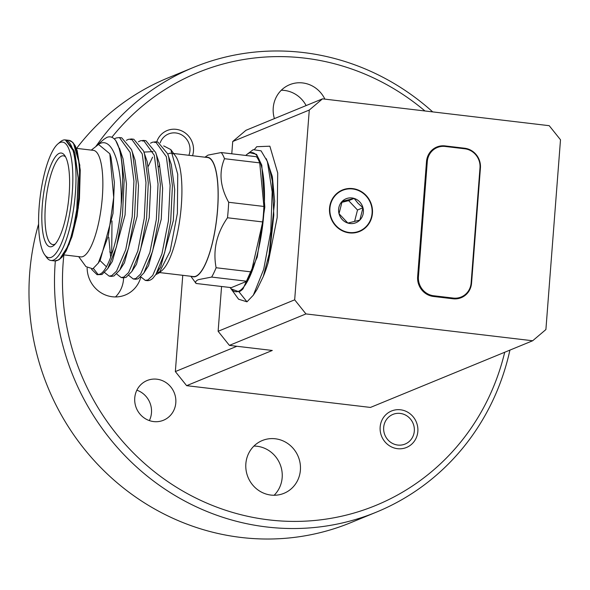<?xml version="1.0" encoding="UTF-8"?>
<svg xmlns="http://www.w3.org/2000/svg" width="590" height="590" viewBox="0 0 590 590"><rect width="100%" height="100%" fill="white"/><g stroke="black" fill="none" stroke-linecap="round" stroke-linejoin="round"><path stroke-width="0.89" d="M188.866 155.303A16.026 15.252 67.7 0 0 175.857 132.964A16.026 15.252 67.7 0 0 160.2 142.817M400.212 413.42A16.026 15.252 67.7 0 0 383.677 427.425A16.026 15.252 67.7 0 0 397.778 445.052A16.026 15.252 67.7 0 0 414.313 431.054A16.026 15.252 67.7 0 0 400.212 413.42M57.842 143.953L60.35 141.806A60.704 16.491 96.8 0 1 62.732 140.295A60.704 16.491 96.8 0 1 64.546 139.882L65.35 139.918L74.901 152.98L78.308 178.114L76.929 209.236L75.586 218.757L72.076 235.137L74.724 222.909L76.789 209.221L78.168 178.091L74.76 152.958L73.957 150.398L65.697 139.978A60.704 16.491 96.8 0 1 74.908 198.41A60.704 16.491 96.8 0 1 53.513 260.087A60.704 16.491 96.8 0 1 50.991 260.478A60.704 16.491 96.8 0 1 46.654 257.476L44.722 254.806A58.181 15.805 96.8 0 1 40.017 198.048A58.181 15.805 96.8 0 1 57.842 143.953A58.181 15.805 96.8 0 1 60.128 142.5A58.181 15.805 96.8 0 1 72.253 193.107A58.181 15.805 96.8 0 1 51.293 257.314A58.181 15.805 96.8 0 1 44.722 254.806M253.206 149.668L246.915 154.41L249.688 152.648L256.547 154.344L261.768 165.126L264.814 207.193L257.247 257.078L242.992 288.879A70.527 19.153 -83.2 0 1 238.98 291.814L246.989 301.822L253.346 295.162L263.708 269.298L270.773 231.472L272.174 191.883L267.351 161.431L261.075 150.841L253.206 149.668M206.013 157.331A60.202 16.35 96.8 0 1 217.43 211.744A60.202 16.35 96.8 0 1 195.887 276.437A60.202 16.35 96.8 0 1 191.92 276.393M204.929 157.198L208.019 155.104L221.228 152.552L256.451 156.719A68.779 18.681 -83.2 0 1 259.718 162.877L263.9 206.448A68.779 18.681 -83.2 0 1 262.705 221.943L251.325 271.909A68.779 18.681 -83.2 0 1 246.871 281.246L231.31 287.64L196.087 283.473A68.779 18.681 -83.2 0 1 195.666 282.92L190.835 276.268M246.871 281.246L211.648 277.071L198.439 279.631C195.887 280.752 195.106 282.035 196.087 283.473M159.551 272.565L193.409 276.57A59.951 16.284 -83.2 0 0 195.902 276.186A59.951 16.284 -83.2 0 0 217.105 214.487A59.951 16.284 -83.2 0 0 207.503 157.508L173.644 153.496M160.569 271.489A59.951 16.284 96.8 0 1 159.72 271.901A59.951 16.284 96.8 0 1 157.22 272.285L159.012 272.499M158.894 166.764A59.951 16.284 96.8 0 1 159.735 164.934M167.781 154.138A59.951 16.284 96.8 0 1 168.821 153.607A59.951 16.284 96.8 0 1 171.314 153.223A59.951 16.284 96.8 0 1 173.18 153.865M163.681 145.892L170.805 149.587L177.73 174.249L177.391 213.248L170.112 251.252L159.108 272.941L155.775 274.638M152.677 278.436L152.84 278.303A69.414 18.858 96.8 0 1 152.677 278.436A69.414 18.858 96.8 0 1 149.956 280.176A69.414 18.858 96.8 0 1 147.065 280.619L145.317 280.412L140.811 276.843M148.311 166.299L152.574 157.161M170.805 149.587L175.591 156.18A59.951 16.284 96.8 0 1 180.437 214.672A59.951 16.284 96.8 0 1 162.073 270.404L159.108 272.941M93.412 268.465L98.25 274.667M97.07 274.697L101.982 274.498L107.741 268.59L116.414 247.011L122.447 215.601L124.173 180.031L120.426 151.305L115.765 140.634C113.125 137.087 110.131 136.025 106.783 137.455L103.906 139.314L96.082 146.01L99.135 143.93C112.071 136.526 121.061 163.15 121.289 197.296L121.245 204.288C118.951 237.645 108.287 271.717 99.666 274.217L97.07 274.697L91.575 269.291M114.283 138.93L116.237 137.957L119.423 137.551L130.169 152.463L133.923 181.182L132.197 216.759L125.736 249.681L116.532 271.157L111.731 275.648L109.135 276.127L104.622 272.558M150.509 143.193L152.419 142.242L155.605 141.829L166.358 156.748L170.112 185.466L168.386 221.044L161.918 253.958L152.714 275.442L147.913 279.933L145.317 280.412M133.259 278.981L135.567 279.254L138.163 278.775L143.93 272.875L152.596 251.296L158.636 219.886L160.362 184.316L156.608 155.59L155.62 152.419L145.855 140.678L143.547 140.405L154.3 155.317L158.046 184.043L156.321 219.613L149.86 252.535L140.656 274.011L135.855 278.502L133.259 278.981L128.745 275.412M121.193 277.551L123.509 277.831L126.105 277.352L131.865 271.444L140.538 249.865L146.571 218.455L148.297 182.885L144.55 154.167L143.562 150.988L133.797 139.247L131.482 138.975L142.234 153.887L145.981 182.612L144.262 218.182L137.794 251.104L128.591 272.587L123.789 277.079L121.193 277.551L116.687 273.989M111.694 254.533L111.997 220.926M138.451 141.762L140.361 140.811L143.547 140.405M109.135 276.127L111.444 276.4L114.04 275.921L119.807 270.014L128.472 248.442L134.513 217.031L136.238 181.462L132.484 152.736L131.496 149.558L121.732 137.824L119.423 137.551M126.385 140.332L128.296 139.38L131.482 138.975M152.84 278.303L155.989 274.298L164.662 252.727L170.694 221.316L172.42 185.739L168.674 157.021L167.685 153.843L157.921 142.102L155.605 141.829M156.756 142.072L154.735 142.515M144.69 140.649L142.677 141.084M132.632 139.218L130.611 139.66M76.39 148.341L93.375 150.354A53.638 14.573 96.8 0 1 102.321 197.348A53.638 14.573 96.8 0 1 82.998 256.539A53.638 14.573 96.8 0 1 80.771 256.886L63.779 254.873M78.684 256.635L85.941 266.636L92.814 268.811L98.301 263.074L108.295 235.978L113.708 197.318L109.821 153.754L98.53 144.439L91.295 150.103M121.245 204.288A69.414 18.858 -83.2 0 0 121.887 197.289A69.414 18.858 -83.2 0 0 115.765 140.634M59.295 153.334A47.2 12.818 96.8 0 1 64.627 155.362A47.2 12.818 96.8 0 1 68.447 201.411A47.2 12.818 96.8 0 1 53.985 245.3A47.2 12.818 96.8 0 1 52.127 246.48A47.2 12.818 96.8 0 1 42.296 205.416A47.2 12.818 96.8 0 1 59.295 153.334M55.261 244.017A44.678 12.139 96.8 0 1 54.73 244.275A44.678 12.139 96.8 0 1 45.423 205.409A44.678 12.139 96.8 0 1 61.515 156.107A44.678 12.139 96.8 0 1 65.571 156.903M245.75 155.45A70.048 19.028 96.8 0 1 246.443 154.816A70.048 19.028 96.8 0 1 249.194 153.068A70.048 19.028 96.8 0 1 263.789 213.993A70.048 19.028 96.8 0 1 238.559 291.29A70.048 19.028 96.8 0 1 230.646 288.274A70.048 19.028 96.8 0 1 230.115 287.5M156.704 141.961A19.713 18.762 -112.3 0 1 167.147 130.545A19.713 18.762 -112.3 0 1 176.137 129.328A19.713 18.762 -112.3 0 1 192.532 155.731M400.492 409.785A19.713 18.762 -112.3 0 1 417.646 426.71A19.713 18.762 -112.3 0 1 406.488 447.471A19.713 18.762 -112.3 0 1 397.498 448.688A19.713 18.762 -112.3 0 1 380.351 431.762A19.713 18.762 -112.3 0 1 391.502 411.001A19.713 18.762 -112.3 0 1 400.492 409.785M136.865 390.182A21.476 20.436 -112.3 0 1 149.359 420.596M156.911 379.2A21.476 20.436 -112.3 0 1 175.591 397.638A21.476 20.436 -112.3 0 1 163.445 420.257A21.476 20.436 -112.3 0 1 153.651 421.577A21.476 20.436 -112.3 0 1 134.963 403.14A21.476 20.436 -112.3 0 1 147.117 380.521A21.476 20.436 -112.3 0 1 156.911 379.2M109.696 251.923A28.527 27.147 -112.3 0 1 111.569 253.191M123.598 277.838A28.527 27.147 -112.3 0 1 115.478 296.94M140.885 276.961A28.527 27.147 -112.3 0 1 125.331 295A28.527 27.147 -112.3 0 1 112.314 296.755A28.527 27.147 -112.3 0 1 87.136 268M253.906 446.077A28.527 27.147 -112.3 0 1 257.07 446.261A28.527 27.147 -112.3 0 1 280.597 465.635A28.527 27.147 -112.3 0 1 274.121 495.261M275.294 438.776A28.527 27.147 -112.3 0 1 300.111 463.268A28.527 27.147 -112.3 0 1 283.974 493.314A28.527 27.147 -112.3 0 1 270.965 495.076A28.527 27.147 -112.3 0 1 246.141 470.577A28.527 27.147 -112.3 0 1 262.284 440.538A28.527 27.147 -112.3 0 1 275.294 438.776M281.29 90.248A28.527 27.147 -112.3 0 1 284.446 90.432A28.527 27.147 -112.3 0 1 306.129 105.573M274.402 118.612A28.527 27.147 -112.3 0 1 289.661 84.702A28.527 27.147 -112.3 0 1 302.67 82.939A28.527 27.147 -112.3 0 1 324.884 99.127M96.406 145.737A240.425 228.787 -112.3 0 1 193.608 67.378L168.091 77.865A240.425 228.787 67.7 0 0 76.612 148.363M38.616 223.979A240.425 228.787 67.7 0 0 241.221 537.468A240.425 228.787 67.7 0 0 350.866 522.622L376.383 512.135A240.425 228.787 -112.3 0 1 266.739 526.981A240.425 228.787 -112.3 0 1 55.342 260.942M424.948 110.972A234.009 222.681 67.7 0 0 304.588 58.115A234.009 222.681 67.7 0 0 111.849 137.3M63.882 254.88A234.009 222.681 67.7 0 0 269.055 519.901A234.009 222.681 67.7 0 0 504.701 352.26M193.608 67.378A240.425 228.787 -112.3 0 1 303.245 52.532A240.425 228.787 -112.3 0 1 432.691 111.886M342.429 190.002A22.442 21.351 -112.3 0 1 352.621 188.63A22.442 21.351 -112.3 0 1 371.073 203.72A22.442 21.351 -112.3 0 1 366.235 226.958A22.442 21.351 -112.3 0 1 359.487 231.509M349.287 232.88A22.442 21.351 67.7 0 0 359.524 231.494A22.442 21.351 67.7 0 0 372.216 207.864A22.442 21.351 67.7 0 0 352.695 188.601A22.442 21.351 67.7 0 0 342.466 189.98A22.442 21.351 67.7 0 0 329.766 213.609A22.442 21.351 67.7 0 0 349.287 232.88M359.716 201.898A12.958 12.331 67.7 0 0 354.125 198.41A12.958 12.331 67.7 0 0 342.148 201.389A12.958 12.331 67.7 0 0 339.021 213.72A12.958 12.331 67.7 0 0 347.864 223.072A12.958 12.331 67.7 0 0 359.841 220.085A12.958 12.331 67.7 0 0 362.968 207.754A12.958 12.331 67.7 0 0 359.716 201.898M358.049 203.285L354.125 198.41L342.148 201.389L339.021 213.72L347.864 223.072L359.841 220.085L362.968 207.754L358.049 203.285M366.051 226.649A22.051 20.989 67.7 0 0 365.837 195.688A22.051 20.989 67.7 0 0 335.939 194.825A22.051 20.989 67.7 0 0 336.145 225.793A22.051 20.989 67.7 0 0 366.051 226.649M354.59 221.471L357.503 210.003L348.653 200.652L341.787 202.363M357.503 210.003L362.968 207.754M348.653 200.652L354.125 198.41M218.123 331.285L294.675 299.823L309.278 110.05L232.726 141.504L245.949 130.302L322.501 98.847L549.216 125.685L560.5 139.786L545.898 329.559L532.667 340.762L305.952 313.924L229.399 345.386L218.123 331.285L221.567 286.489M231.781 153.798L232.726 141.504M253.346 295.162L257.019 289.447L263.288 276.481L269.881 251.178L273.812 215.107L272.374 181.248L268.863 165.775L267.351 161.431M263.288 276.481A70.527 19.153 96.8 0 0 268.207 262.476L277.182 217.511L277.706 172.951L269.873 146.202L256.746 146.703L254.533 149.329M322.501 98.847L309.278 110.05M294.675 299.823L305.952 313.924M433.436 296.46A17.951 17.081 -112.3 0 1 417.639 276.717L426.504 161.586A17.951 17.081 -112.3 0 1 445.022 145.907L464.625 148.223A17.951 17.081 -112.3 0 1 480.422 167.966L471.565 283.104A17.951 17.081 -112.3 0 1 453.046 298.783L433.436 296.46L433.665 295.752L453.275 298.075A17.309 16.476 67.7 0 0 471.13 282.957L479.995 167.818A17.309 16.476 67.7 0 0 464.765 148.783L445.155 146.46A17.309 16.476 67.7 0 0 427.293 161.586L418.435 276.717A17.309 16.476 67.7 0 0 433.665 295.752M229.399 345.386L272.292 350.46L186.632 385.668L370.454 407.432L532.667 340.762M186.632 385.668L175.348 371.567L182.76 275.309M509.908 350.121A240.425 228.787 -112.3 0 1 376.383 512.135M175.348 371.567L236.892 346.271M268.207 262.476L274.652 201.36L272.359 176.609L266.319 158.732M238.98 291.814L231.015 288.783L238.589 299.226L246.989 301.822M262.705 221.943L227.489 217.769C216.567 233.559 212.776 250.219 216.11 267.742L251.325 271.909M259.718 162.877L224.495 158.703C218.757 172.369 220.151 186.89 228.677 202.281L263.9 206.448M216.11 267.742A68.779 18.681 96.8 0 1 211.648 277.071M227.489 217.769A68.779 18.681 -83.2 0 0 228.677 202.281M224.495 158.703A68.779 18.681 -83.2 0 0 221.228 152.552M158.378 270.028L160.62 267.071L173.32 220.631L174.699 189.574L171.292 164.492L167.685 153.843M143.93 272.875L148.562 265.647L161.262 219.207L162.634 188.144L159.234 163.061L155.62 152.419M153.112 151.578L143.945 152.095M131.865 271.444L136.497 264.217L149.196 217.776L150.575 186.713L147.168 161.631L143.562 150.988M108.781 237.357L110.684 257.358M119.807 270.014L124.438 262.793L137.138 216.346L138.51 185.29L135.11 160.207L131.496 149.558M99.953 260.5L106.384 266.732M107.741 268.59L112.373 261.363L125.073 214.922L126.452 183.859L123.045 158.776L119.438 148.134M98.301 263.074L100.315 259.932L113.007 213.492L114.386 182.435L110.986 157.353L109.821 153.754M65.697 139.978L64.546 139.882M73.979 150.457L74.797 153.068L78.197 178.151L76.825 209.207L72.076 235.137M74.724 222.909A60.704 16.491 96.8 0 1 57.134 260.514A60.704 16.491 96.8 0 1 54.605 260.905L50.991 260.478M60.151 258.42L69.148 244.326L78.286 207.99L79.812 165.156L73.691 144.041M54.605 260.905L58.816 259.88L62.075 257.063L66.228 250.846L71.995 236.656L77.002 216.169L79.444 198.904L80.255 170.001L77.209 150.664L75.232 145.796L72.725 142.301L68.883 140.332A60.704 16.491 96.8 0 1 75.586 218.757M480.422 167.966L479.995 167.818M471.13 282.957L471.565 283.104M453.275 298.075L453.046 298.783M464.625 148.223L464.765 148.783M445.022 145.907L445.155 146.46M418.435 276.717L417.639 276.717M426.504 161.586L427.293 161.586M230.646 288.274L231.015 288.783M246.443 154.816L246.922 154.41M160.62 267.071L155.989 274.298M65.35 139.918L68.883 140.332"/></g></svg>
